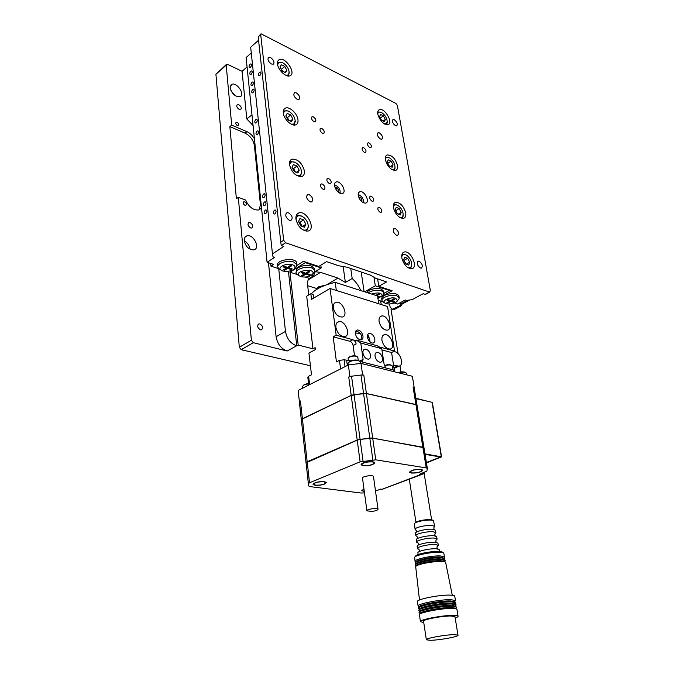 <?xml version="1.0" encoding="UTF-8"?>
<svg xmlns="http://www.w3.org/2000/svg" width="674" height="674" viewBox="0 0 674 674"><rect width="100%" height="100%" fill="white"/><g stroke="black" fill="none" stroke-linecap="round" stroke-linejoin="round"><path stroke-width="1.01" d="M296.905 265.438L303.384 261.36L318.785 266.457L326.604 261.647L338.727 265.75L347.059 267.224L370.439 275.152L375.519 278.177L386.564 281.917L378.771 286.315L377.625 278.893M419.194 261.234L418.251 261.124C416.456 263.146 417.164 265.438 420.382 267.991L421.301 268.1C423.103 266.087 422.396 263.804 419.194 261.234M427.358 293.148L425.142 294.336L423.221 293.687L411.957 299.728L406.591 300.377L405.301 299.955L397.711 304.05L394.357 302.98M430.391 290.755L397.39 105.515L395.933 103.459L261.065 33.776L260.712 34.66L283.653 240.256L285.557 242.766L429.422 292.044L430.391 290.755M378.771 286.315L392.133 290.738L381.585 296.585M394.391 119.803L393.119 119.61C391.855 121.337 392.622 123.359 395.427 125.676L396.683 125.861C397.955 124.151 397.188 122.129 394.391 119.803M288.539 212.824L286.981 212.706C284.79 215.023 285.599 217.559 289.407 220.322L290.924 220.44C293.139 218.14 292.348 215.604 288.539 212.824M270.619 57.585L268.648 57.366C267.224 59.312 268.126 61.519 271.352 63.988L273.299 64.207C274.731 62.269 273.838 60.062 270.619 57.585M260.712 34.66L258.184 36.893L280.78 242.16L283.653 240.256M258.555 40.255L250.661 47.205L272.456 253.887L283.771 246.465L281.252 245.606L280.78 242.16M272.456 253.887L273.012 256.811L274.672 257.35L267.081 262.304L273.678 264.41L270.948 266.179L278.724 268.64M382.495 301.564L378.207 300.2M296.703 263.189L296.661 262.826C296.004 257.064 275.986 259.608 277.587 265.253L277.747 266.786M381.956 300.427L381.728 298.978C381.518 297.31 383.127 295.844 386.547 294.572C393.009 292.895 397.129 293.35 398.898 295.945L398.949 296.231M401.839 258.016C401.384 254.612 402.226 252.607 404.349 251.983C410.862 250.18 418.672 267.755 411.755 268.707C407.096 268.362 403.793 264.798 401.839 258.016M393.431 207.761C393.018 204.736 393.734 202.916 395.596 202.293C400.263 202.512 403.633 206.025 405.706 212.841C406.144 215.907 405.411 217.753 403.507 218.376C398.839 218.115 395.478 214.576 393.431 207.761M295.937 219.126C295.642 215.756 296.661 213.675 298.978 212.883C306.78 210.237 316.35 229.371 308.06 231.064C302.104 230.946 298.06 226.969 295.937 219.126M289.475 164.683C289.205 161.76 290.056 159.907 292.019 159.131C297.975 159.056 302.104 162.965 304.404 170.867C304.707 173.858 303.831 175.745 301.792 176.521C295.852 176.537 291.741 172.586 289.475 164.683M277.528 64.047C277.3 61.814 277.899 60.331 279.314 59.624C285.321 56.414 296.577 73.356 290.039 75.732C286.265 77.771 278 70.104 277.528 64.047M283.341 113.063C283.097 110.511 283.805 108.859 285.473 108.11C289.491 106.172 297.436 113.628 297.975 119.77C298.245 122.382 297.52 124.067 295.793 124.816C291.808 126.695 283.838 119.222 283.341 113.063M377.777 114.167C377.432 111.774 377.962 110.275 379.378 109.685C384.643 107.377 393.742 123.115 388.047 124.665C383.422 124.522 379.993 121.025 377.777 114.167M385.418 159.864C385.039 157.177 385.663 155.525 387.28 154.91C391.939 155.071 395.352 158.567 397.5 165.4C397.904 168.129 397.272 169.806 395.613 170.412C390.954 170.227 387.558 166.705 385.418 159.864M274.495 210.17C273.054 211.914 272.945 213.228 274.166 214.105L274.891 213.877C276.332 212.133 276.441 210.827 275.219 209.934L274.495 210.17M259.507 72.337C258.277 73.879 258.1 75.05 258.968 75.859L259.852 75.555C261.091 74.014 261.268 72.843 260.4 72.025L259.507 72.337M369.091 142.93L368.071 142.804C366.985 144.194 367.574 145.803 369.841 147.623L370.843 147.749C371.938 146.359 371.357 144.75 369.091 142.93M379.428 207.373L378.527 207.272C377.246 208.772 377.811 210.473 380.229 212.377L381.113 212.478C382.402 210.987 381.846 209.285 379.428 207.373M322.391 184.044L321.287 183.943C319.889 185.535 320.487 187.305 323.09 189.276L324.186 189.377C325.584 187.793 324.986 186.016 322.391 184.044M313.393 116.888L312.155 116.745C310.992 118.22 311.624 119.896 314.05 121.767L315.272 121.901C316.443 120.435 315.82 118.759 313.393 116.888M296.349 92.86L294.572 92.667C293.072 94.621 293.94 96.845 297.175 99.331L298.927 99.525C300.436 97.578 299.585 95.354 296.349 92.86M379.445 132.938L378.122 132.761C376.749 134.564 377.533 136.654 380.465 139.038L381.762 139.215C383.144 137.42 382.377 135.322 379.445 132.938M395.377 228.587L394.282 228.461C392.529 230.474 393.271 232.749 396.489 235.293L397.559 235.411C399.32 233.415 398.595 231.14 395.377 228.587M309.248 194.626L307.74 194.491C305.752 196.69 306.56 199.125 310.158 201.796L311.641 201.922C313.637 199.748 312.846 197.314 309.248 194.626M251.276 53.01L246.103 57.534L267.081 262.304M263.997 197.524L263.273 197.76C262.144 196.901 262.262 195.637 263.627 193.96L264.36 193.724C265.497 194.584 265.371 195.848 263.997 197.524M265.691 213.709L264.983 213.936C263.804 213.068 263.913 211.788 265.312 210.086L266.019 209.858C267.199 210.726 267.089 212.007 265.691 213.709M264.84 205.578L264.132 205.814C262.97 204.955 263.087 203.683 264.469 201.989L265.185 201.762C266.34 202.621 266.23 203.893 264.84 205.578M257.426 134.421L256.626 134.69C255.648 133.865 255.8 132.66 257.08 131.076L257.889 130.807C258.858 131.641 258.706 132.845 257.426 134.421M256.213 122.769L255.395 123.047C254.452 122.221 254.603 121.034 255.867 119.467L256.684 119.188C257.628 120.006 257.476 121.202 256.213 122.769M252.32 85.43L251.469 85.724C250.61 84.932 250.779 83.77 251.992 82.253L252.843 81.958C253.702 82.759 253.525 83.913 252.32 85.43M251.166 74.351L250.307 74.654C249.473 73.862 249.641 72.716 250.838 71.208L251.697 70.905C252.539 71.697 252.362 72.851 251.166 74.351M250.433 67.29L249.565 67.602C248.74 66.819 248.925 65.673 250.105 64.173L250.972 63.87C251.798 64.653 251.613 65.799 250.433 67.29M253.07 92.624L252.228 92.919C251.351 92.119 251.52 90.948 252.733 89.423L253.584 89.128C254.46 89.928 254.292 91.1 253.07 92.624M334.557 185.788C334.329 183.732 334.885 182.46 336.225 181.972C340.85 180.27 347.262 192.419 342.333 193.539C338.634 193.463 336.048 190.877 334.557 185.788M358.256 195.544C358.004 193.48 358.534 192.216 359.857 191.753C364.305 190.186 370.414 202.116 365.67 203.11C362.182 202.992 359.705 200.473 358.256 195.544M363.682 147.69L362.654 147.564C361.534 148.988 362.123 150.614 364.423 152.442L365.443 152.568C366.572 151.161 365.982 149.535 363.682 147.69M321.801 128.405L320.605 128.271C319.425 129.745 320.049 131.422 322.475 133.3L323.655 133.435C324.843 131.961 324.219 130.284 321.801 128.405M328.685 178.509L327.589 178.399C326.241 179.958 326.839 181.71 329.392 183.657L330.479 183.766C331.835 182.207 331.237 180.455 328.685 178.509M371.323 196.269L370.388 196.159C369.108 197.659 369.681 199.352 372.107 201.256L373.025 201.358C374.306 199.866 373.741 198.173 371.323 196.269M258.184 36.893L260.838 33.978M377.701 133.031L378.122 132.761M393.869 298.885L394.88 299.214L391.897 300.84L394.737 301.75L393.683 302.314L390.844 301.413L387.887 303.022L386.876 302.702L389.833 301.084L386.977 300.174L388.03 299.593L390.886 300.511L393.869 298.885M391.771 300.031L391.897 300.84M395.739 298.304L397.466 300.646C396.523 303.494 386.927 305.187 384.686 302.896C381.509 300.52 390.996 296.543 395.739 298.304M383.919 302.449L381.998 300.705C380.776 297.478 391.67 293.856 396.86 295.802L399.185 297.672L399.067 298.826L397.635 300.461M387.761 302.222L387.887 303.022M387.929 299.652L389.698 300.216L389.833 301.084M393.65 301.396L390.709 300.545L389.825 301.025M390.709 300.545L390.844 301.413M393.549 301.455L393.683 302.314M409.615 300.014L402.117 304.041L401.561 305.659L394.391 309.501L392.319 309.526M393.178 309.796L390.145 307.26L389.631 303.966M392.15 309.476L400.533 305.33L400.12 302.752M400.533 305.33L401.081 303.713L407.484 300.275M283.527 114.125C283.762 110.999 285.456 110.047 288.624 111.244L289.618 111.791C292.954 114.218 294.808 117.217 295.178 120.789C295.069 123.553 293.687 124.648 291.042 124.075M285.843 115.861L288.017 119.98L291.547 121.59L292.895 119.079L290.738 114.984L287.217 113.367L285.843 115.861M295.17 120.579L294.024 125.035M283.383 110.924L287.865 110.932M292.895 119.079L290.359 121.05M288.935 120.402L287.436 117.554L286.517 117.133M290.738 114.984L287.436 117.554M289.643 165.703C289.828 162.308 291.556 161.153 294.824 162.232L296.594 163.251C299.635 165.72 301.286 168.652 301.539 172.047C301.337 175.215 299.694 176.361 296.611 175.476M292.002 167.304L294.235 171.541L297.841 173.016L299.205 170.269L296.99 166.065L293.392 164.566L292.002 167.304M289.576 162.038L290.502 161.541L294.782 162.215M301.522 171.685L301.64 172.965L300.023 176.689M299.205 170.269L296.282 172.375M295.423 172.022L293.586 168.534L292.398 168.045M296.99 166.065L293.586 168.534M393.338 207.044C393.818 204.98 395.107 204.323 397.205 205.09L398.326 205.696C401.704 208.46 403.288 211.687 403.086 215.368C402.656 217.213 401.527 217.896 399.682 217.424M395.267 209.943L397.306 213.784L400.263 214.998L401.19 212.386L399.168 208.561L396.211 207.331L395.267 209.943M393.49 204.61L397.037 205.014M403.145 215.006L401.915 218.376M401.19 212.386L398.275 214.189M397.449 213.843L395.63 210.617M399.168 208.561L395.773 210.676M296.097 220.103C296.223 216.413 297.975 215.031 301.354 215.966L303.982 217.567C306.678 220.069 308.094 222.909 308.237 226.102C307.976 229.472 306.24 230.727 303.039 229.859L302.407 229.598M298.506 221.544L300.798 225.9L304.479 227.239L305.853 224.231L303.578 219.901L299.913 218.544L298.506 221.544M296.139 215.891L297.36 215.276L302.07 216.287M308.22 225.546L308.338 226.986L306.299 231.165M305.853 224.231L302.441 226.498M302.255 226.43L300.056 222.26L298.599 221.721M303.578 219.901L300.056 222.26M401.721 257.021C402.209 254.839 403.507 254.09 405.622 254.747L407.248 255.665C410.491 258.572 411.94 261.841 411.595 265.48C411.064 267.468 409.792 268.159 407.787 267.544L407.703 267.519M403.684 260.029L405.765 263.972L408.781 265.067L409.699 262.228L407.627 258.302L404.627 257.198L403.684 260.029M401.982 254.317L405.917 254.873M411.679 264.983L411.544 266.457L410.163 268.656M409.699 262.228L406.296 264.166M406.119 264.098L403.768 260.189M407.627 258.302L404.122 260.316M277.722 65.142C278 62.286 279.668 61.503 282.735 62.808L283.038 62.968C286.627 65.327 288.657 68.377 289.138 72.118C289.087 74.528 287.933 75.555 285.666 75.218M279.988 67.004L282.103 71.014L285.565 72.733L286.905 70.45L284.799 66.456L281.344 64.729L279.988 67.004M289.129 72.025L288.27 75.994M277.519 62.353L281.496 62.32M286.905 70.45L284.672 72.287M282.777 71.351L280.923 68.782M284.799 66.456L281.597 69.119M385.351 159.384C385.823 157.438 387.103 156.89 389.193 157.733L389.825 158.078C393.321 160.724 395.031 163.908 394.964 167.632C394.627 169.292 393.65 169.974 392.015 169.663M387.247 162.198L389.235 165.947L392.15 167.278L393.077 164.86L391.105 161.128L388.19 159.797L387.247 162.198M394.998 167.388L394.02 170.463M385.418 157.194L388.401 157.413M393.077 164.86L390.541 166.545M391.105 161.128L387.845 163.319M377.735 113.898C378.207 112.069 379.47 111.614 381.535 112.541L381.737 112.651C385.317 115.178 387.146 118.329 387.205 122.095L384.66 124.067M379.597 116.644L381.535 120.309L384.407 121.733L385.334 119.509L383.405 115.861L380.54 114.428L379.597 116.644M387.221 121.943L386.455 124.741M377.735 111.935L380.566 112.17M385.334 119.509L383.11 121.084M383.405 115.861L380.338 118.051M270.662 263.45L270.948 266.179M294.723 268.21L296.627 266.289L296.88 264.705L293.628 261.984C287.613 259.768 276.643 263.366 277.789 267.14L278.648 268.572L280.645 269.735M292.44 264.764C286.812 262.7 277.174 266.971 280.78 269.878C283.35 272.608 293.409 271.327 294.782 268.092C295.414 266.66 294.631 265.548 292.44 264.764M282.937 266.879L283.99 266.205L287.469 267.325L290.452 265.43L291.682 265.826L288.699 267.713L292.154 268.825L291.092 269.49L287.646 268.387L284.689 270.257L283.459 269.87L286.416 267.991L282.937 266.879M283.889 266.272L286.307 267.047L286.416 267.991M288.699 267.713L288.598 266.778L290.629 265.489M284.411 269.263L287.537 267.443L291.092 268.488M290.991 268.547L291.092 269.49M287.537 267.443L287.646 268.387M284.58 269.322L284.689 270.257M334.506 185.207L336.992 186.007C339.064 187.701 340.126 189.706 340.159 192.006L339.822 193.185M337.994 191.947L338.651 190.456L337.312 187.911L335.222 187.052L335.012 187.541M334.498 184.937L335.981 185.434M340.168 191.728L340.067 193.295M338.651 190.456L337.362 191.332M337.312 187.911L335.686 189.015M358.189 194.887L360.346 195.629C362.469 197.372 363.513 199.42 363.488 201.762L363.202 202.697M361.475 201.442L362.048 200.026L360.733 197.541L358.619 197.019M358.18 194.66L359.411 195.106M363.505 201.484L363.412 202.798M362.048 200.026L360.851 200.81M360.733 197.541L359.259 198.51M314.657 271.908L321.169 267.915L305.229 262.641L289.972 272.212L296.948 274.428M305.339 277.081L309.366 278.362L313.486 275.851L315.314 271.504M311.481 275.211L313.486 275.851M314.657 268.977L311.54 266.062C305.432 264.781 300.444 265.758 296.594 269.002L296.063 272.709M320.824 265.202L321.169 267.915M287.175 351.002C281.151 348.82 277.461 344.069 276.104 336.747L285.464 331.397C286.863 338.769 290.57 343.563 296.611 345.796L287.175 351.002L253.298 342.695L241.216 349.696L239.312 347.279L251.385 340.244L238.301 197.356L236.389 198.771L229.859 126.636L231.696 125.137L226.203 65.184L226.582 64.3L227.61 64.384L242.059 71.292L246.81 118.978L253.062 125.499M247.072 66.97L242.059 71.292M305.145 261.942L305.229 262.641M424.376 472.398L423.786 473.696L392.841 485.331M300.865 276.652C306.232 277.629 310.217 276.677 312.82 273.796C315.676 267.671 293.847 270.662 299.037 275.683L300.865 276.652M312.778 273.871L314.615 271.984L314.842 270.485L311.767 267.923C305.895 265.758 294.934 269.364 296.097 273.046L296.922 274.402L298.877 275.523M310.166 274.604L309.113 275.253L305.769 274.183L302.811 276.011L301.615 275.632L304.581 273.804L301.219 272.726L302.272 272.077L305.642 273.155L308.625 271.31L309.813 271.698L306.83 273.534L310.166 274.604M308.751 271.352L306.721 272.608L306.83 273.534M302.575 275.043L305.659 273.256L308.995 274.326L309.113 275.253M305.659 273.256L305.769 274.183M302.702 275.085L302.811 276.011M302.171 272.136L304.471 272.877L304.581 273.804M289.972 272.212L298.194 345.054L296.771 345.838L288.405 271.251M362.957 353.142C362.73 350.8 363.421 349.452 365.022 349.107C367.76 349.351 369.613 351.365 370.557 355.131C370.801 357.498 370.102 358.846 368.476 359.191C365.738 358.93 363.901 356.908 362.957 353.142M367.44 337.194C368.392 340.909 370.211 342.881 372.891 343.117C374.415 342.771 375.056 341.482 374.811 339.241C373.859 335.526 372.031 333.563 369.344 333.344C367.844 333.689 367.212 334.978 367.44 337.194M370.093 342.055L369.647 339.073L367.785 334.473M298.194 345.054L312.972 348.795L306.687 296.198L310.849 293.721L311.54 299.349L330.049 288.464L336.166 335.197L352.847 339.721C354.549 340.395 355.636 341.819 356.099 344.001L353.125 345.56C352.662 343.378 351.584 341.954 349.882 341.297L333.192 336.798L336.166 335.197M308.776 294.951L307.571 284.9C307.26 282.002 307.866 279.82 309.366 278.362M326.78 284.706L337.969 278.067L345.374 282.482L343.125 266.255M315.171 271.715L320.495 272.363L308.279 279.803M337.969 278.067L320.495 272.363M239.312 347.279L215.924 74.283L226.346 64.51M241.216 349.696L310.428 365.763M312.972 348.795L315.112 347.632L315.348 349.604L308.936 353.05L311.489 374.803L308.633 376.277L309.602 384.635M285.464 331.397L278.707 268.64M313.739 298.051L313.183 294.428L310.849 293.721M345.374 282.482L352.182 278.497C355.821 281.774 358.694 285.801 360.801 290.578M251.966 114.791L246.81 118.978M255.067 145.078L254.393 145.609C253.348 139.99 250.231 135.828 245.05 133.107L246.886 131.641C249.944 133.039 252.455 135.423 254.427 138.785M261.512 207.921L259.027 209.917C253.534 210.591 249.06 207.297 245.597 200.035L238.301 197.356M259.17 209.867L260.425 204.652L261.124 204.155M251.385 340.244L253.298 342.695M414.156 387.23L413.069 386.969L414.156 387.23L412.37 376.277L360.994 363.396L362.604 374.845L361.66 374.963L363.808 375.14L362.604 374.845M299.366 401.51L300.436 400.979L299.366 401.51L298.144 390.448L348.365 364.954L360.994 363.396M349.907 376.421L348.736 377.002L350.859 376.303L349.907 376.421L348.365 364.954M336.309 290.427L335.231 282.364L377.558 295.962L378.746 303.747M335.231 282.364C324.051 284.917 316.039 288.733 311.219 293.83M368.914 336.099L367.675 338.238M378.872 346.815L394.543 351.053L387.558 306.518L330.049 288.464M428.925 401.594L415.909 398.283M425.041 454.327L440.526 457.023L426.381 462.533M426.44 462.886L441.571 456.846L424.965 453.863M441.318 456.711L432.068 402.311L415.959 398.629M371.669 511.44L366.9 510.841C366.117 509.249 377.794 507.539 378.03 509.215C377.769 510.193 375.645 510.934 371.669 511.44M364.491 492.896L361.037 493.014L310.343 486.653L308.911 486.097L308.507 485.061L308.389 483.671L309.518 482.769L360.118 461.833L375.763 459.845L426.238 467.916L427.35 468.455L426.861 471.075L419.405 474.302L421.039 474.538L422.472 473.131M306.097 463.619L306.072 462.709L307.184 461.766L302.415 418.824L301.337 419.86L306.063 462.937M308.38 483.881L306.08 462.819L357.212 440.13L360.101 439.355L372.705 438.176L422.876 447.233L423.997 447.898L427.358 468.481L417.046 405.301L423.971 447.738M423.963 447.713L372.688 438.066L369.79 438.024L357.195 440.021L307.184 461.766M357.195 440.021L351.221 395.478L302.415 418.824M351.221 395.478L363.556 393.49L366.412 393.591L415.942 404.627L417.054 405.327M364.289 491.354L362.267 490.579L363.994 489.189M323.798 481.8L325.753 482.66C324.531 484.446 321.153 485.272 315.609 485.154L313.621 484.277C314.851 482.5 318.246 481.674 323.798 481.8M420.627 469.475L422.168 470.216C420.812 472.129 417.324 473.03 411.713 472.912L410.137 472.162C411.502 470.25 414.999 469.357 420.627 469.475M372.452 461.901L374.272 462.785C372.941 464.799 369.352 465.726 363.497 465.566L361.635 464.664C362.974 462.642 366.572 461.724 372.452 461.901M420.862 474.521L382.116 489.282L380.65 489.088L375.502 491.051M417.046 405.285L415.925 404.526L366.395 393.481L363.808 375.14M414.114 387.542L417.038 405.226M301.362 420.77L301.329 419.759L302.407 418.723L300.436 400.979M301.32 420.012L299.424 401.822M366.395 393.481L363.547 393.38L351.205 395.377L302.407 418.723M350.859 376.303L361.66 374.963M364.314 491.523L361.744 490.655L363.977 489.012M315.238 485.305L313.073 484.353C314.413 482.407 318.111 481.506 324.177 481.649L326.3 482.592C324.969 484.53 321.287 485.432 315.238 485.305M411.317 473.064L409.59 472.247C411.081 470.166 414.889 469.188 421.031 469.323L422.716 470.132C421.233 472.213 417.433 473.19 411.317 473.064M366.892 510.74L362.511 478.136C361.702 476.349 373.219 474.648 373.48 476.518L373.497 476.628M363.092 465.726L361.062 464.748C362.519 462.549 366.454 461.538 372.857 461.732L374.845 462.693C373.396 464.9 369.478 465.911 363.092 465.726M301.632 419.329L351.255 395.411L354.086 394.602L366.344 393.532L416.625 404.863M306.316 462.406L357.245 440.046L360.143 439.271L372.638 438.108L423.643 447.477M382.116 489.282L383.118 488.903M360.388 333.596L355.35 332.914M415.976 530.034L415.108 529.427L414.443 523.968C413.516 521.508 432.75 518.491 433.559 520.977L434.663 526.495L433.913 527.439M415.108 529.427C414.021 527.675 426.541 524.776 432.194 525.484L434.637 526.377M416.945 536.42L415.866 535.763L415.538 533.142C414.99 531.365 427.341 528.61 432.902 529.284L435.379 530.168L435.893 532.78L434.966 533.808M415.866 535.763C414.763 534.027 427.586 531.087 433.374 531.769L435.867 532.654M417.931 542.856L416.692 542.275L416.33 539.68C415.782 537.919 428.437 535.131 434.123 535.779L436.651 536.647L437.131 539.107L436.011 540.236M416.633 542.157C415.513 540.438 428.647 537.464 434.561 538.122L437.106 538.989M418.942 549.335L417.467 548.729L417.113 546.235C416.557 544.491 429.523 541.66 435.337 542.284L437.923 543.143L438.386 545.493L437.055 546.715M417.408 548.611C416.262 546.909 429.717 543.901 435.758 544.533L438.361 545.384M418.133 554.609L417.905 552.815C417.282 551.088 430.602 548.215 436.558 548.804L439.136 549.546L439.549 551.475M415.622 556.572C414.03 553.581 442.009 549.31 442.523 552.469L442.885 552.731M415.816 562.167L415.108 561.594L414.687 557.87C412.673 554.66 443.273 549.95 443.821 553.388L444.562 557.086L443.93 558.165M416.01 562.327L415.108 561.594C413.524 559.353 432.497 555.207 440.956 555.991L444.562 557.086M416.052 562.293C415.049 560.161 432.641 556.395 440.476 557.103L444.09 558.283M416.018 563.995L415.319 563.422C413.752 561.198 432.809 557.044 441.31 557.811L444.933 558.889L444.292 559.976M416.262 564.138C415.218 562.015 432.935 558.224 440.821 558.923L444.25 559.926L444.933 558.889M416.229 565.823L415.521 565.25C413.979 563.034 433.129 558.889 441.655 559.639L445.295 560.701L444.655 561.796M416.473 565.983C415.386 563.868 433.23 560.06 441.175 560.751L444.613 561.745L445.295 560.701M419.489 599.986L415.74 567.104C413.651 563.986 445.177 559.159 445.666 562.529L452.296 595.26M418.099 606.019L417.45 601.688C415.487 599.498 439.633 594.62 450.257 595.125C452.945 595.209 454.428 595.538 454.723 596.094L454.756 596.305M418.672 606.634L418.107 606.111C416.852 603.929 440.602 599.262 451.007 599.7L455.413 600.534L454.79 601.621M418.107 606.111L419.144 607.063C417.981 604.999 440.594 600.568 450.51 600.964L454.714 601.747L455.304 602.388M418.984 608.774L418.428 608.268C417.214 606.111 440.964 601.469 451.369 601.874L455.767 602.691L455.152 603.761M418.428 608.268L419.472 609.22C418.335 607.181 440.956 602.775 450.872 603.146L455.068 603.904L455.666 604.553M419.304 610.93L418.748 610.425C417.577 608.293 441.327 603.677 451.723 604.056L456.121 604.848L455.514 605.909M418.748 610.425L419.792 611.377C418.697 609.372 441.318 604.982 451.226 605.328L455.422 606.069L456.037 606.726M419.616 613.079L419.076 612.582C417.931 610.484 441.689 605.892 452.086 606.246L456.483 607.013L455.885 608.058M419.076 612.582L420.121 613.542C419.051 611.562 441.681 607.198 451.58 607.518L455.776 608.234L456.399 608.908M420.433 621.554L419.43 614.865C417.484 612.868 441.79 608.1 452.439 608.437C455.135 608.487 456.627 608.774 456.913 609.288L456.947 609.473M423.735 622.49L420.458 621.731C418.529 619.844 442.911 615.135 453.585 615.379C456.281 615.413 457.764 615.674 458.05 616.162C458.253 616.643 457.292 617.258 455.177 617.982M426.339 639.668L423.558 621.285C421.958 619.709 442.279 615.783 451.201 615.985L454.975 616.786M454.242 634.664L458 635.161C459.415 636.542 439.372 640.241 430.341 640.292L426.356 639.803C424.78 638.455 445.287 634.655 454.242 634.664M414.999 523.108C414.864 520.775 432.093 518.205 432.801 520.454L432.843 520.488M364.676 291.817L375.3 285.801L389.277 290.418L383.961 293.367M389.277 290.418L389.168 289.761M375.789 295.389L378.459 293.898L379.496 294.235L376.825 295.726M378.358 296.493L377.617 296.341M378.249 296.543L378.384 297.419L377.752 297.217M377.6 296.248L379.437 296.838L378.384 297.419M376.387 295.052L376.471 295.608M371.559 294.033C378.181 292.179 381.711 292.76 382.158 295.776L377.946 298.489M368.029 292.895C372.174 290.401 376.665 289.685 381.476 290.764L383.927 292.743L383.792 293.957L382.276 295.65M366.53 292.415C370.051 289.02 374.946 287.874 381.206 289.003L383.7 291.294M375.3 285.801L373.935 276.862M364.095 291.631L361.213 272.026M359.09 360.851C356.832 359.613 353.833 359.714 350.101 361.154L348.719 362.275M360.127 361.989L359.849 361.357C357.372 359.916 353.985 360.017 349.705 361.652L348.045 363.168L348.214 365.03M308.54 383.396L304.471 384.441L303.275 385.427M308.582 383.759L304.058 384.938L302.643 386.219L302.778 388.098M406.641 373.607L406.397 373.059C404.855 371.997 402.235 371.913 398.545 372.815M405.689 372.612C404.012 371.585 401.426 371.593 397.93 372.655M325.289 285.245L318.794 286.736L317.521 287.798M324.304 285.624L318.271 287.284L316.392 289.584M356.976 356.462C355.156 355.459 352.746 355.543 349.764 356.706L348.66 357.608M357.835 357.397L357.599 356.875C355.586 355.712 352.864 355.788 349.435 357.11L348.113 358.324L348.357 360.708M391.484 365.308C389.808 364.381 387.508 364.466 384.584 365.569L384.407 365.662M392.293 366.151L392.074 365.679C390.305 364.651 387.769 364.718 384.483 365.872M392.605 369.689L390.103 369.057M393.532 365.081L398.781 366.176C404.442 365.797 400.685 352.418 394.77 351.752L393.734 351.457M394.054 368.408L395.84 367.6M340.581 368.905L339.46 360.363L344.128 359.79L350.935 360.784M356.099 344.001L355.602 340.471L356.352 340.084L377.288 345.779L381.754 348.702L360.784 343.032L356.352 340.084M394.543 351.053L391.586 352.527L381.939 349.932M355.409 333.849C356.369 337.623 358.223 339.62 360.986 339.848C362.528 339.494 363.185 338.196 362.957 335.947C361.997 332.172 360.135 330.184 357.372 329.974C355.847 330.336 355.198 331.625 355.409 333.849M360.851 339.864L361.677 336.629C360.944 333.293 358.939 331.532 355.67 331.347M382.487 358.248C381.543 354.532 379.732 352.553 377.069 352.3C375.494 352.637 374.828 353.968 375.064 356.31C375.999 360.017 377.802 362.005 380.473 362.275C382.065 361.946 382.739 360.598 382.487 358.248M369.681 339.275L369.049 339.603L369.706 339.426M379.083 321.481C378.737 318.322 379.605 316.485 381.686 315.971C387.609 314.682 393.321 329.628 387.095 330.193C383.203 329.864 380.532 326.957 379.083 321.481M381.939 340.311C381.585 337.017 382.495 335.121 384.677 334.616C390.735 333.411 396.228 348.593 389.884 349.056C386.008 348.685 383.354 345.77 381.939 340.311M400.954 371.938L399.968 365.738M398.048 353.606L390.987 308.978M381.214 304.522L380.675 300.983M307.664 285.709L316.805 288.539M391.586 352.527L394.576 371.821M339.46 360.363L336.444 361.921L333.192 336.798M352.182 278.497L350.758 268.471M231.696 125.137L246.886 131.641M237.113 122.382L236.161 122.323C235.344 123.342 235.765 124.446 237.425 125.634L238.369 125.701C239.194 124.673 238.773 123.569 237.113 122.382M238.781 104.655L237.332 104.546C236.17 106.054 236.81 107.68 239.236 109.432L240.677 109.533C241.84 108.042 241.208 106.416 238.781 104.655M230.146 87.881C232.05 94.099 235.386 97.048 240.155 96.719C245.479 94.579 236.566 81.621 231.662 84.393L230.146 87.881M276.104 336.747L268.471 262.75M254.393 145.609L260.425 204.652M244.62 201.796L243.769 201.753C242.75 202.874 243.137 204.062 244.948 205.317L245.783 205.359C246.81 204.247 246.423 203.059 244.62 201.796M244.291 240.778C244.14 238.192 244.999 236.549 246.878 235.866C253.247 233.541 260.712 248.243 253.963 249.835C249.085 249.928 245.858 246.911 244.291 240.778M259.869 323.924L258.959 323.882C256.878 325.761 257.367 327.749 260.434 329.847L261.318 329.881C263.416 328.019 262.936 326.031 259.869 323.924M250.121 222.605L248.917 222.546C247.307 224.257 247.88 226.068 250.644 227.981L251.832 228.039C253.449 226.346 252.885 224.526 250.121 222.605M234.999 95.556L230.921 90.611M245.294 244.19L247.333 247.156M250.071 249.254C249.481 245.563 247.56 242.775 244.308 240.888M229.859 126.636L245.05 133.107M359.916 361.441L393.759 369.984L394.239 371.736M308.734 385.073L307.824 377.238L308.633 376.277M385.814 367.979L384.172 364.718L381.754 348.702M359.571 361.121L363.101 359.335L362.283 362.039M353.125 345.56L354.532 355.762M363.101 359.335L360.784 343.032M335.913 327.48C335.627 324.143 336.629 322.197 338.946 321.641C345.551 320.209 351.449 335.997 344.532 336.646C340.227 336.326 337.354 333.268 335.913 327.48M333.344 307.917C333.057 304.732 334.018 302.853 336.216 302.281C342.662 300.747 348.829 316.283 342.055 317.058C337.725 316.78 334.826 313.73 333.344 307.917M425.142 294.336L429.422 292.044M285.557 242.766L281.252 245.606M400.609 304.227L400.348 302.626M401.081 303.713L400.862 302.348M393.363 309.181L394.391 309.501M423.786 473.696L422.269 473.468M226.203 65.184L215.924 74.283M306.072 462.709L301.337 419.86M308.389 483.671L306.08 462.819M309.518 482.769L307.201 461.867M360.118 461.833L357.212 440.13M363.042 461.075L360.101 439.355M360.084 439.246L354.044 394.678M369.79 438.024L363.556 393.49M372.688 438.066L366.412 393.591M372.84 459.837L369.799 438.134M375.763 459.845L372.705 438.176M426.238 467.916L422.876 447.233M422.851 447.132L415.942 404.627M415.925 404.526L413.069 386.969M301.329 419.759L299.366 402.058M351.205 395.377L348.736 377.002M354.035 394.568L351.542 376.176M363.547 393.38L360.978 375.014M393.945 367.743L397.399 366.075M346.663 360.422L347.337 365.468M344.128 359.79L345.037 366.639M349.882 341.297L352.847 339.721M394.02 371.677L393.759 369.984M418.251 261.124L417.594 261.495M393.119 119.61L392.698 119.905M286.981 212.706L286.088 213.321M268.648 57.366L268.142 57.787M404.349 251.983L402.766 252.902M395.596 202.293L394.223 203.16M298.978 212.883L296.931 214.273M292.019 159.131L290.317 160.378M279.314 59.624L278.151 60.601M285.473 108.11L284.066 109.222M379.378 109.685L378.358 110.418M387.28 154.91L386.101 155.711M378.527 207.272L378.063 207.575M321.287 183.943L320.748 184.314M312.155 116.745L311.733 117.065M294.572 92.667L294.041 93.096M394.282 228.461L393.641 228.848M307.74 194.491L306.965 195.03M336.225 181.972L335.138 182.713M359.857 191.753L358.821 192.435M429.844 292.086L426.061 294.117M399.185 297.672L398.898 295.945M397.466 300.646L399.067 298.826M384.686 302.896L382.655 301.716M295.279 121.741L295.178 120.789M301.64 172.965L301.539 172.047M403.052 216.346L403.086 215.368M308.338 226.986L308.237 226.102M411.544 266.457L411.595 265.48M289.247 73.104L289.138 72.118M394.939 168.61L394.964 167.632M387.188 123.081L387.205 122.095M296.661 262.826L296.88 264.705M280.78 269.878L278.648 268.572M294.782 268.092L296.627 266.289M340.185 192.579L340.159 192.006M363.488 202.343L363.488 201.762M370.388 196.159L369.916 196.463M320.605 128.271L320.175 128.591M327.589 178.399L327.084 178.753M312.82 273.796L314.615 271.984M299.037 275.683L296.922 274.402M314.615 268.631L314.842 270.485M424.232 473.165L424.772 472.247M365.022 349.107L363.699 349.789M369.344 333.344L368.13 333.984M432.32 402.471L441.571 456.846M417.029 405.2L414.173 387.676M378.03 509.215L373.48 476.518M374.272 462.785L374.171 462.086M361.609 464.521L361.517 463.822M422.168 470.216L422.067 469.584M410.112 472.036L410.019 471.404M325.753 482.66L325.677 482.02M313.612 484.159L313.536 483.511M362.25 490.47L362.174 489.88M421.039 474.538L382.293 489.299M415.159 529.537C416.33 530.396 416.751 531.255 416.406 532.14M434.368 529.537C433.626 528.391 433.719 527.38 434.663 526.495M415.925 535.881C416.995 536.108 417.484 537.01 417.391 538.585M435.421 535.973C434.469 535.442 434.629 534.372 435.893 532.78M416.692 542.275C417.467 542.056 419.279 544.331 418.386 545.047M436.457 542.427C435.497 541.281 435.716 540.177 437.131 539.107M417.467 548.729C418.655 548.535 420.256 550.978 419.388 551.534M437.493 548.906C436.626 547.339 436.929 546.201 438.386 545.493M444.562 557.078L443.88 558.123M415.327 563.43L416.229 564.163M416.439 566L415.521 565.25M454.723 596.094L455.472 600.627M455.413 600.534L454.714 601.747M455.767 602.691L455.068 603.904M456.121 604.848L455.422 606.069M456.483 607.013L455.776 608.234M456.913 609.288L458.05 616.162M454.95 616.634L458 635.161M409.295 479.214L415.925 522.165M424.131 473.375L431.63 519.839M382.158 295.776L383.792 293.957M383.927 292.743L383.649 290.991M360.337 363.471L360.101 361.803M406.852 374.896L406.616 373.438M358.248 360.354L357.81 357.245M392.849 369.756L392.268 366.016M398.781 366.176L394.197 368.392M357.372 329.974L356.116 330.648M377.069 352.3L375.797 352.949M381.686 315.971L380.043 316.856M384.677 334.616L382.958 335.509M231.662 84.393L230.71 85.219M246.878 235.866L245.176 237.046M258.959 323.882L258.066 324.413M248.917 222.546L248.276 223.001M394.037 370.169L394.282 371.745M336.216 302.281L334.346 303.351M338.946 321.641L336.975 322.728"/></g></svg>
